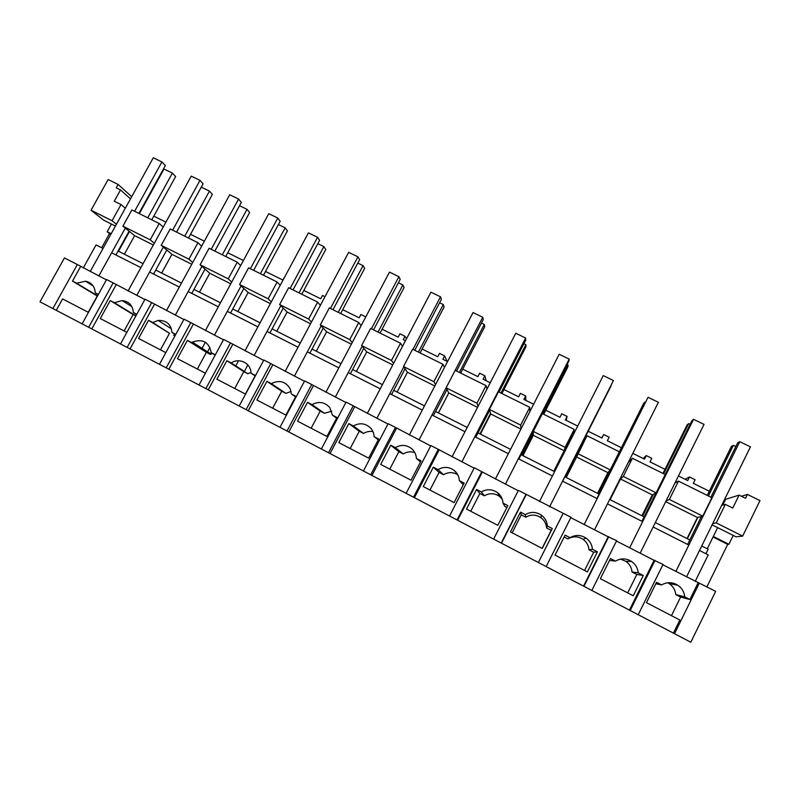 <?xml version="1.0" encoding="UTF-8"?>
<svg xmlns="http://www.w3.org/2000/svg" width="800" height="800" viewBox="0 0 800 800"><rect width="100%" height="100%" fill="white"/><g stroke="black" fill="none" stroke-linecap="round" stroke-linejoin="round"><path stroke-width="1.2" d="M131.71 196.7L118.09 184.44L108.14 179.54L91.04 210.23L103.61 220.12L115.45 226.05M64.45 257.95L40 301.83L52.88 308.57L77.35 264.55L64.45 257.95M111.44 224.04L107.17 231.74L109.54 233.55L101.66 247.75M91.04 210.23L112.06 220.74L116.44 224.25M125.32 208.23L121.03 204.56L112.06 220.74M121.03 204.56L114.26 201.2L120.52 189.94L116.22 187.81L118.09 184.44M238.5 360.77L235.75 365.89M205.39 342.21L201.75 348.94M170.85 327.3L170.38 328.17M518.23 490.74L474.31 467.79L449.53 516.03L690.82 642.23L715.67 591.37L662.87 564.8M449.54 516.02L413.53 497.2L438.29 449.35L430.89 445.56L406.14 493.34L413.53 497.2M406.15 493.33L370.7 474.8L395.43 427.41L388.15 423.68L363.43 470.99L370.7 474.8M363.43 470.99L328.54 452.75L353.24 405.8L346.07 402.13L321.37 449L328.54 452.75M321.38 448.99L287.02 431.03L311.69 384.53L304.63 380.92L279.97 427.34L287.02 431.03M279.97 427.33L246.13 409.65L270.78 363.58L263.83 360.03L239.19 406.01L246.13 409.65M239.19 406.01L205.87 388.59L230.48 342.95L223.63 339.45L199.03 385.01L205.87 388.59M199.03 385L166.21 367.84L190.79 322.63L184.04 319.18L159.47 364.32L166.21 367.84M159.48 364.31L127.14 347.41L151.68 302.61L145.04 299.21L120.51 343.94L127.14 347.41M120.51 343.93L88.66 327.28L113.16 282.88L106.61 279.53L82.11 323.86L88.66 327.28M82.12 323.85L52.88 308.57M629.45 610.13L654.1 560.32L663.05 564.43L638.21 614.72M106.43 279.86L77.35 264.55M144.85 299.54L113.16 282.88M183.86 319.51L151.68 302.61M223.45 339.79L190.79 322.63M263.64 360.37L230.48 342.95M304.45 381.27L270.78 363.58M345.89 402.49L311.69 384.53M387.97 424.03L353.24 405.8M430.71 445.92L395.43 427.41M474.12 468.15L438.29 449.35M493.62 539.09L518.41 490.37L570.98 517.29L546.17 566.57M583.55 586.12L608.19 536.8L570.79 517.66M608.19 536.8L616.64 540.67L591.82 590.45M654.1 560.32L616.46 541.04M110.9 234.24L109.54 233.55M111.18 233.75L107.17 231.74M702.77 516.16L711.86 497.69L678.48 481.13L669.39 499.47L702.77 516.16L697.43 517.51L665.72 501.63M721.66 505.41L725.33 504.37L716.23 522.89L742.66 536.11L736.02 536.83L712.1 524.86M741.38 496.24L747.43 494.42L745.53 498.29L739.1 495.12L732.76 508.05L725.33 504.37M163.2 227.07L159.2 223.49L131.88 209.94L122.9 226.16L134.63 235.65L153.33 245.02M201.64 246.19L197.93 242.71L170.21 228.96L161.21 245.32L171.93 254.33L191.77 264.27M240.64 265.6L237.25 262.21L209.11 248.25L200.1 264.77L209.77 273.28L230.77 283.8M280.21 285.31L277.15 282.01L248.59 267.84L239.57 284.51L248.15 292.51L270.37 303.63M320.38 305.34L317.66 302.11L288.66 287.72L279.63 304.54L287.1 312.01L310.55 323.76M361.14 325.69L358.78 322.51L329.34 307.91L320.3 324.88L326.63 331.81L351.35 344.19M402.5 346.39L400.54 343.23L370.65 328.4L361.6 345.54L366.74 351.89L392.77 364.93M444.46 367.49L442.95 364.27L412.59 349.21L403.53 366.51L407.45 372.28L434.83 385.99M486.97 389.09L486.02 385.64L455.18 370.34L446.12 387.8L448.78 392.98L477.54 407.38M529.88 411.57L529.76 407.34L498.44 391.8L489.37 409.44L490.73 413.99L520.92 429.11M572.72 435.89L574.2 429.39L542.39 413.61L533.31 431.41L533.33 435.32L564.16 450.76L553.79 471.23M583.24 441.12L584.1 441.55M577.94 453.73L610.26 469.9L619.36 451.79L587.03 435.75L576.58 456.99L607.89 472.67L597.52 493.33M628.2 462.55L632.39 458.26L623.3 476.42L620.51 478.99L652.31 494.91L641.93 515.77M623.3 476.42L656.14 492.84L665.24 474.55L632.39 458.26M674.95 483.03L678.48 481.13M120.52 189.94L130.52 198.86M153.8 216.13L165.92 222.13M80.55 266.61L72.5 281.11L76.61 283.23L85.54 281.21C91.61 282.58 94.84 286.46 95.24 292.84L98.36 294.45M56.27 310.33L62.59 298.94L88.45 312.39M88.25 312.29L97.25 296.01L72.5 281.11M138.89 213.42L165.34 165.59L161.92 161.94L153.3 157.77L90.21 271.56L103.03 248.44L96.06 244.91L83.25 267.99M125.3 228.1L98.82 275.97L111.63 252.8L140.89 267.62L128.06 290.94L191.23 176.13L199.98 180.37L172.63 230.16M118.09 251.04L143.07 263.66M155.75 270.07L181.49 283.08M193.97 289.39L220.49 302.79M232.75 308.98L260.06 322.79M272.11 328.87L300.24 343.09M312.05 349.06L341.02 363.7M352.6 369.55L382.43 384.63M393.76 390.36L424.48 405.88M435.56 411.48L467.18 427.46M477.99 432.92L510.55 449.38M521.09 454.7L554.61 471.64M564.86 476.82L599.1 494.13M609.7 499.48L644.11 516.87M655.34 522.55L689.83 539.98M701.72 545.99L708.12 549.22L705.92 553.71M739.1 495.12L725.61 499.31L722.77 505.09M725.61 499.31L724.84 498.93M709.31 491.24L693.33 483.32L695.11 479.73L689.5 476.96L687.72 480.55L678.46 475.96M665.02 469.31L650.01 461.87L651.79 458.31L646.27 455.58L644.49 459.14L632.8 453.35M621.41 447.71L607.35 440.74L609.13 437.21L603.69 434.53L601.91 438.05L588.22 431.27M577.7 426.06L565.31 419.93L567.09 416.43L564.41 415.1L561.73 413.78L559.95 417.27L545.76 410.24M533.63 404.24L523.9 399.42L525.67 395.95L523.03 394.64L520.39 393.34L518.62 396.8L503.94 389.53M490.24 382.75L483.09 379.21L484.86 375.77L482.26 374.48L479.66 373.2L477.88 376.63L462.73 369.13M447.52 361.59L442.87 359.29L444.64 355.88L439.51 353.35L437.74 356.75L422.13 349.02M405.45 340.76L403.22 339.65L404.99 336.28L402.47 335.03L399.94 333.78L398.17 337.15L382.12 329.2M342.69 309.68L359.16 317.83L360.93 314.49L365.79 316.9M303.83 290.43L320.71 298.79L322.48 295.48L324.98 296.72M265.52 271.46L282.8 280.02L284.77 276.84M243.4 260.5L227.75 252.75M204.38 241.18L190.51 234.31M124.38 254.22L134.63 235.65M122.9 226.16L150.21 239.82L154.31 243.23M159.2 223.49L150.21 239.82M76.61 283.23L97.58 295.87M98.25 294.66L95.24 292.84M665.17 474.52L691.93 420.72L693.55 419.31L704.05 424.39L640.14 553.17L653.13 526.99L688.85 545.07L675.85 571.45L739.77 441.68L750.44 446.85L686.52 576.92L699.51 550.47L708.21 554.87L695.21 581.37M163.32 247.1L136.78 295.41L149.62 272.04L179.31 287.07L166.46 310.6L229.72 194.77L238.6 199.06L211.21 249.3M201.91 266.36L175.32 315.14L188.17 291.56L218.3 306.81L205.43 330.56L268.78 213.67L277.79 218.04L250.37 268.72M241.07 285.91L214.42 335.17L227.3 311.37L257.88 326.85L244.99 350.82L308.42 232.86L317.56 237.29L290.11 288.44M280.82 305.74L254.12 355.49L267.01 331.47L298.05 347.19L285.15 371.38L348.65 252.34L357.93 256.83L330.44 308.45M321.18 325.85L294.41 376.13L307.32 351.88L338.83 367.84L325.91 392.26L389.49 272.11L398.91 276.67L371.39 328.77M362.17 346.24L335.32 397.07L348.24 372.61L380.24 388.81L367.31 413.45L430.94 292.18L440.51 296.81L412.97 349.4M403.8 366.9L376.86 418.35L389.79 393.65L422.29 410.1L409.34 434.98L473.04 312.56L482.75 317.26L419.04 439.95L431.99 415.01L464.99 431.72L452.03 456.84L515.78 333.25L525.64 338.02L461.88 461.88L474.84 436.71L508.35 453.68L495.39 479.04L559.18 354.26L569.2 359.11L505.39 484.17L518.36 458.75L552.41 475.98L539.43 501.6L603.27 375.6L613.44 380.53L549.6 506.8L562.58 481.13L597.16 498.65L584.18 524.51L648.05 397.28L658.39 402.29L594.51 529.8L607.49 503.88L642.64 521.67L629.65 547.79L693.55 419.31M685.12 479.26L689.5 476.96M747.43 494.42L760 500.61L742.66 536.11M733.23 535.44L728.9 544.29L727.69 544.38L706.9 586.88M687.05 538.57L697.43 517.51M716.23 522.89L712.73 523.58M674.53 633.71L699.37 583.02M673.42 633.12L679.85 620.02L646.47 602.66L656.53 582.3L661.63 584.93C666.94 581.87 672.32 581.96 677.79 585.21C681.91 588.07 684.23 591.95 684.75 596.85L689.9 599.51L698.08 582.84M630.21 610.53L655.04 560.33M713.31 536.45L728.9 544.29M713.04 537.01L727.69 544.38M669.39 499.47L666.07 500.92M717.64 527.63L707.26 548.79M689.9 599.51L680.6 597.08L675.76 594.59L684.75 596.85M671.47 615.67L680.6 597.08M661.63 584.93L655.82 583.74M675.76 594.59C675.28 589.97 673.11 586.33 669.23 583.64L667.72 582.77M161.66 273.06L171.93 254.33M161.21 245.32L188.93 259.18L192.74 262.49M197.93 242.71L188.93 259.18M91.81 328.92L116.13 284.83M131.87 306.65L122.17 300.57L114.41 302.72L110.23 300.57L100.31 318.56L126.85 332.37M122.17 300.57C129.02 301.48 132.73 305.45 133.32 312.48L136.78 314.26M124.11 330.94L133.12 314.52L110.23 300.57M135.86 315.93L133.12 314.52M114.41 302.72L135.91 315.85M136.64 314.52L133.32 312.48M199.49 292.17L209.77 273.28M200.1 264.77L228.23 278.84L231.73 282.04M237.25 262.21L228.23 278.84M130.05 348.92L154.4 304.43M171.42 328.84L158.2 320.45L152.76 322.5L148.53 320.32L138.59 338.48L165.83 352.64M158.2 320.45C166.4 320.22 170.98 324.2 171.95 332.4L175.77 334.37M160.47 349.86L169.49 333.29L148.53 320.32M152.76 322.5L169.49 333.29M175.6 334.68L171.95 332.4M175.21 334.44L173.52 335.37M209.97 347.36L207.24 352.4M237.86 311.57L248.15 292.51M239.57 284.51L268.12 298.79L271.3 301.89M277.15 282.01L268.12 298.79M168.85 369.22L193.24 324.32M212.38 353.4L211.11 354.04L192.38 342.16L191.69 342.58L187.39 340.36L177.44 358.68L205.39 373.22M192.38 342.16C202.76 338.49 209.02 341.98 211.17 352.63L215.35 354.78M197.34 369.04L206.38 352.33L187.39 340.36M191.69 342.58L210.46 354.43L206.38 352.33M215.15 355.16L211.17 352.63M211.11 354.04L210.46 354.43M247.83 364.95L244.34 371.45M276.8 331.24L287.1 312.01M279.63 304.54L308.62 319.04L311.46 322.06M317.66 302.11L308.62 319.04M208.25 389.82L232.67 344.51M226.84 360.71L216.88 379.2L245.41 394.04L255.38 375.43L250.98 373.15C251.17 363.37 239.26 357.27 231.2 362.96L226.84 360.71L243.79 371.64L234.74 388.49M231.2 362.96L247.92 373.77L243.79 371.64M255.14 375.88L250.98 373.15M250.94 372.33L247.92 373.77M316.31 351.21L326.63 331.81M320.3 324.88L349.73 339.6L352.21 342.55M358.78 322.51L349.73 339.6M248.23 410.73L272.69 365M266.88 381.36L256.91 400.02L285.88 415.09L295.86 396.3L291.39 393.99L290.27 388.97C285.71 381.43 279.4 379.65 271.31 383.64L266.88 381.36L281.73 391.22L272.67 408.22M271.31 383.64L285.92 393.38L281.73 391.22M295.58 396.84L291.39 393.99M291.08 391.44L285.92 393.38M406.47 338.82L404.99 336.28M356.41 371.48L366.74 351.89M361.6 345.54L391.48 360.48L393.58 363.39M400.54 343.23L391.48 360.48M288.83 431.97L313.32 385.81M307.54 402.32L297.55 421.16L326.96 436.46L336.96 417.5L332.42 415.15L329.77 407.57C324.72 401.99 318.81 401.02 312.04 404.64L307.54 402.32L320.21 411.08L311.14 428.23M312.04 404.64L324.47 413.28L320.21 411.08M336.62 418.15L332.42 415.15M331.7 411.21L324.47 413.28M447.05 361.36L444.64 355.88M397.11 392.05L407.45 372.28M403.53 366.51L433.88 381.69L435.54 384.62M442.95 364.27L433.88 381.69M330.06 453.53L354.57 406.93M348.82 423.61L338.82 442.63L368.69 458.16L378.69 439.02L374.08 436.64C373.92 433.21 372.67 430.27 370.35 427.8C365.19 423.17 359.54 422.56 353.39 425.97L348.82 423.61L359.26 431.23L350.18 448.54M353.39 425.97L363.58 433.46L359.26 431.23M378.27 439.84L374.08 436.64M372.92 431.6C369.59 431.03 366.47 431.65 363.58 433.46M486.2 380.75L484.86 375.77M438.43 412.93L448.78 392.98M446.12 387.8L476.94 403.22L478.08 406.33M486.02 385.64L476.94 403.22M371.92 475.43L396.46 428.38M390.74 445.23L380.73 464.43L411.06 480.21L421.08 460.87L416.4 458.46C416.17 454.64 414.67 451.44 411.89 448.86C406.69 444.76 401.19 444.34 395.38 447.62L390.74 445.23L398.87 451.68L389.79 469.14M395.38 447.62L403.25 453.94L398.87 451.68M420.51 461.97L416.4 458.46M414.86 452.7C410.81 451.27 406.94 451.69 403.25 453.94M525.9 400.41L525.67 395.95M480.37 434.13L490.73 413.99M489.37 409.44L520.68 425.1L521.06 428.84M529.76 407.34L520.68 425.1M457.04 519.96L481.82 471.64M414.44 497.67L439 450.17M433.31 467.18L423.29 486.57L454.1 502.59L464.13 483.07L459.37 480.62C459.09 476.52 457.39 473.15 454.27 470.5C449.05 466.71 443.63 466.42 438.02 469.61L433.31 467.18L439.07 472.42L429.97 490.04M438.02 469.61L443.52 474.72L439.07 472.42M463.28 484.72L459.37 480.62M457.78 474.78C453.03 471.96 448.28 471.94 443.52 474.72M566.18 420.36L567.09 416.43M522.68 455.51L533.33 434.63M522.96 455.65L533.33 435.32M533.31 431.41L565.12 447.32L564.16 450.76M574.2 429.39L565.12 447.32M501.25 543.08L526.04 494.28M457.63 520.25L482.21 472.3M476.55 489.48L466.52 509.05L497.82 525.34L507.85 505.63L503.02 503.13C502.7 498.82 500.84 495.31 497.45 492.62C492.19 489.03 486.82 488.81 481.33 491.95L476.55 489.48L479.86 493.48L470.76 511.26M481.33 491.95L484.37 495.81L479.86 493.48M506.93 507.45L504.82 506.36L503.02 503.13M502.22 499.13L499.57 496.44C494.61 493.06 489.54 492.85 484.37 495.81M601.75 437.97L603.69 434.53M572.26 435.66L554.15 471.41M565.12 476.95L611.02 385.97L565.04 476.91M566.21 477.51L576.58 456.99M563 513.67L538.38 562.49L563.22 513.32M501.5 543.2L526.1 494.77M520.47 512.13L510.44 531.9L542.24 548.44L552.28 528.54L547.37 526C546.99 521.51 545 517.89 541.39 515.16C536.09 511.71 530.74 511.54 525.34 514.64L520.47 512.13L521.26 514.85L512.15 532.79M610.26 469.9L607.89 472.67M552.28 528.54L551.22 530.3L546.59 527.92L547.37 526M542.1 548.37L551.22 530.3M525.34 514.64L525.84 517.21L521.26 514.85M546.59 527.92C546.24 523.68 544.37 520.28 540.97 517.7C535.97 514.45 530.93 514.28 525.84 517.21M643.14 458.47L646.27 455.58M598.31 493.73L643.48 403.76L644.55 402.24L645.1 402.5M610.14 499.7L620.51 478.99M583.94 586.33L608.76 536.63M587.37 571.92L597.42 551.81L592.43 549.24C592.01 544.59 589.89 540.88 586.09 538.11C580.75 534.75 575.39 534.61 570.04 537.7L565.1 535.15L555.06 555.11L587.37 571.92M656.14 492.84L652.31 494.91M597.42 551.81L593.69 552.23L589 549.81L592.43 549.24M584.57 570.46L593.69 552.23M570.04 537.7L567.94 538.93L564.17 536.99M589 549.81C588.61 545.43 586.62 541.94 583.04 539.32C578.41 536.36 573.67 536.06 568.82 538.41M633.23 595.77L643.29 575.47L638.22 572.85C637.75 568.07 635.53 564.27 631.56 561.46C626.15 558.16 620.79 558.05 615.47 561.12L610.45 558.53L600.4 578.69L633.23 595.77M643.29 575.47L636.82 574.48L632.05 572.02L638.22 572.85M627.69 592.89L636.82 574.48M615.47 561.12L609.52 560.39M632.05 572.02C631.61 567.53 629.53 563.95 625.8 561.3L620.52 559.12M147.73 217.8L172.39 173.11L164 169.04L139.34 213.64M118.54 251.26L129.47 231.48M172.39 173.11L175.62 176.56L151.77 219.81M184.75 236.17L209.45 191.1L201.28 187.13M209.45 191.1L212.37 194.4L188.48 238.02M222.3 254.8L247.03 209.34L239.56 205.71M247.03 209.34L249.63 212.5L225.72 256.49M260.4 273.7L285.16 227.84L278.4 224.56M285.16 227.84L287.43 230.85L263.48 275.23M299.04 292.87L323.83 246.6L317.81 243.68M323.83 246.6L325.76 249.47L301.79 294.24M338.25 312.33L363.07 265.64L357.81 263.09M363.07 265.64L364.65 268.35L340.65 313.52M378.04 332.07L402.88 284.96L398.4 282.79M402.88 284.96L404.1 287.51L380.08 333.08M418.41 352.1L443.28 304.57L439.61 302.79M443.28 304.57L444.13 306.95L420.09 352.93M438.39 412.91L448.75 392.93M459.39 372.43L484.28 324.46L481.44 323.09M484.28 324.46L484.75 326.68L460.69 373.07M479.97 433.92L490.54 413.37M500.99 393.07L525.89 344.66L523.92 343.7M525.89 344.66L525.97 346.7L501.89 393.51M522.18 455.25L533.32 433.42M543.22 414.02L568.14 365.16L567.05 364.63M568.14 365.16L567.81 367.02L543.71 414.26M598.55 493.85L644.55 402.24M663.66 473.77L688.61 423.62L690.12 424.35M642.6 516.11L653.45 494.3M662.97 473.43L687.1 424.95L688.61 423.62M708.4 495.97L733.36 445.33L735.86 446.55M687.33 538.72L697.83 517.41M707.26 495.4L731.39 446.46L733.36 445.33M161.92 161.94L134.61 211.29M115.91 254.97L129.08 231.16M153.58 274.04L166.77 250M176.59 232.12L203.07 183.87L199.98 180.37M191.79 293.39L205.02 269.1M214.83 251.09L241.35 202.42L238.6 199.06M230.57 313.02L243.84 288.48M253.64 270.35L280.19 221.23L277.79 218.04M269.92 332.95L283.23 308.14M293.02 289.89L319.61 240.33L317.56 237.29M309.87 353.17L323.22 328.08M332.99 309.72L359.61 259.71L357.93 256.83M350.41 373.7L363.83 348.29M373.56 329.85L400.2 279.38L398.91 276.67M391.57 394.55L405.07 368.77M414.75 350.28L441.41 299.34L440.51 296.81M433.36 415.71L446.98 389.48M456.56 371.02L483.25 319.61L482.75 317.26M475.8 437.19L489.63 410.31M499.01 392.09L525.72 340.19L525.64 338.02M518.89 459.01L568.85 361.09L569.2 359.11M562.66 481.18L613.44 380.53M648.05 397.28L596.9 498.51M656.03 492.9L641.9 521.3M739.77 441.68L737.67 442.88L710.91 497.21M701.4 516.5L687.63 544.45M93.13 285.9L85.54 281.21M669.23 583.64L677.79 585.21M457.09 473.62L454.27 470.5M499.57 496.44L497.45 492.62M540.97 517.7L541.39 515.16M583.04 539.32L586.09 538.11M625.8 561.3L631.56 561.46"/></g></svg>
